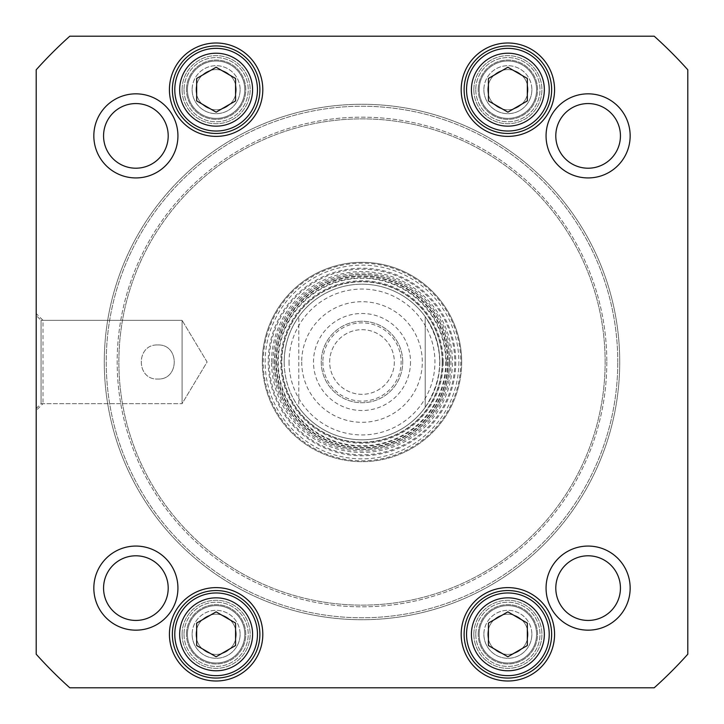 <?xml version="1.0" encoding="UTF-8"?>
<svg xmlns="http://www.w3.org/2000/svg" width="724" height="724" viewBox="0 0 724 724"><rect width="100%" height="100%" fill="white"/><g stroke="black" fill="none" stroke-linecap="round" stroke-linejoin="round"><path stroke-width="0.54" stroke-dasharray="3.62 2.71" d="M619.726 362A257.726 257.726 0 0 1 233.137 585.191A257.726 257.726 0 0 1 233.137 138.809A257.726 257.726 0 0 1 619.726 362A257.726 257.726 0 0 0 233.137 138.809A257.726 257.726 0 0 0 233.137 585.191A257.726 257.726 0 0 0 619.726 362M617.78 362A255.78 255.78 0 0 0 234.114 140.492A255.78 255.78 0 0 0 234.114 583.508A255.78 255.78 0 0 0 617.78 362A255.78 255.78 0 0 1 234.114 583.508A255.78 255.78 0 0 1 234.114 140.492A255.78 255.78 0 0 1 617.78 362M606.821 362A244.821 244.821 0 0 1 239.59 574.023A244.821 244.821 0 0 1 239.59 149.977A244.821 244.821 0 0 1 606.821 362A244.821 244.821 0 0 0 239.59 149.977A244.821 244.821 0 0 0 239.59 574.023A244.821 244.821 0 0 0 606.821 362M605.137 362A243.137 243.137 0 0 0 240.431 151.443A243.137 243.137 0 0 0 240.431 572.557A243.137 243.137 0 0 0 605.137 362A243.137 243.137 0 0 1 240.431 572.557A243.137 243.137 0 0 1 240.431 151.443A243.137 243.137 0 0 1 605.137 362M425.214 407.359C444.491 377.123 444.491 346.877 425.214 316.641L425.214 407.359L425.214 316.641A77.803 77.803 0 0 0 298.786 316.641C289.202 330.244 284.342 345.366 284.197 362C284.342 378.634 289.202 393.756 298.786 407.359L298.786 316.641L298.786 407.359A77.803 77.803 0 0 0 425.214 407.359A77.803 77.803 0 0 1 298.786 407.359M284.197 362A77.803 77.803 0 0 0 400.906 429.377A77.803 77.803 0 0 0 400.906 294.623A77.803 77.803 0 0 0 284.197 362M402.734 362A40.734 40.734 0 0 0 341.637 326.723A40.734 40.734 0 0 0 341.637 397.277A40.734 40.734 0 0 0 402.734 362A40.734 40.734 0 0 1 341.637 397.277A40.734 40.734 0 0 1 341.637 326.723A40.734 40.734 0 0 1 402.734 362M410.508 362A48.508 48.508 0 0 1 337.746 404.01A48.508 48.508 0 0 1 337.746 319.99A48.508 48.508 0 0 1 410.508 362M394.327 362A32.327 32.327 0 0 1 362 394.327A32.327 32.327 0 0 1 329.673 362A32.327 32.327 0 0 1 362 329.673A32.327 32.327 0 0 1 394.327 362M329.673 362A32.327 32.327 0 0 1 378.163 334.008A32.327 32.327 0 0 1 378.163 389.992A32.327 32.327 0 0 1 329.673 362M322.868 362A39.132 39.132 0 0 0 381.566 395.883A39.132 39.132 0 0 0 381.566 328.117A39.132 39.132 0 0 0 322.868 362M289.057 362A72.943 72.943 0 0 0 398.472 425.169A72.943 72.943 0 0 0 398.472 298.831A72.943 72.943 0 0 0 289.057 362M157.769 344.977C179.715 343.909 179.715 380.091 157.769 379.023C179.715 380.091 179.715 343.909 157.769 344.977C135.813 343.909 135.813 380.091 157.769 379.023C135.813 380.091 135.813 343.909 157.769 344.977C135.813 343.909 135.813 380.091 157.769 379.023C179.715 380.091 179.715 343.909 157.769 344.977C179.715 343.909 179.715 380.091 157.769 379.023C135.813 380.091 135.813 343.909 157.769 344.977M507.877 112.148L527.334 100.917L527.334 78.464L507.877 67.232L488.429 78.464L488.429 100.917L507.877 112.148L488.429 100.917L488.429 78.464L507.877 67.232L527.334 78.464L527.334 100.917L507.877 112.148L527.334 100.917L527.334 78.464L507.877 67.232L488.429 78.464L488.429 100.917L507.877 112.148M507.877 656.768L527.334 645.536L527.334 623.083L507.877 611.852L488.429 623.083L488.429 645.536L507.877 656.768L488.429 645.536L488.429 623.083L507.877 611.852L527.334 623.083L527.334 645.536L507.877 656.768L527.334 645.536L527.334 623.083L507.877 611.852L488.429 623.083L488.429 645.536L507.877 656.768M216.123 656.768L235.572 645.536L235.572 623.083L216.123 611.852L196.666 623.083L196.666 645.536L216.123 656.768L196.666 645.536L196.666 623.083L216.123 611.852L235.572 623.083L235.572 645.536L216.123 656.768L235.572 645.536L235.572 623.083L216.123 611.852L196.666 623.083L196.666 645.536L216.123 656.768M196.666 100.917L216.123 112.148L235.572 100.917L235.572 78.464L216.123 67.232L196.666 78.464L196.666 100.917L196.666 78.464L216.123 67.232L235.572 78.464L235.572 100.917L216.123 112.148L196.666 100.917L216.123 112.148L235.572 100.917L235.572 78.464L216.123 67.232L196.666 78.464L196.666 100.917M69.794 36.2A437.64 437.64 0 0 0 36.2 69.794L36.2 654.206A437.64 437.64 0 0 0 69.794 687.8L654.206 687.8A437.64 437.64 0 0 0 687.8 654.206L687.8 69.794A437.64 437.64 0 0 0 654.206 36.2L69.794 36.2L654.206 36.2A437.64 437.64 0 0 1 687.8 69.794L687.8 654.206A437.64 437.64 0 0 1 654.206 687.8L69.794 687.8A437.64 437.64 0 0 1 36.2 654.206L36.2 69.794A437.64 437.64 0 0 1 69.794 36.2A437.64 437.64 0 0 0 36.2 69.794L36.2 654.206A437.64 437.64 0 0 0 69.794 687.8L654.206 687.8A437.64 437.64 0 0 0 687.8 654.206L687.8 69.794A437.64 437.64 0 0 0 654.206 36.2L69.794 36.2M630.161 135.886A42.046 42.046 0 0 1 567.091 172.303A42.046 42.046 0 0 1 567.091 99.469A42.046 42.046 0 0 1 630.161 135.886M177.932 588.114A42.046 42.046 0 0 1 114.863 624.531A42.046 42.046 0 0 1 114.863 551.697A42.046 42.046 0 0 1 177.932 588.114M262.803 634.314A46.68 46.68 0 0 1 192.774 674.741A46.68 46.68 0 0 1 192.774 593.879A46.68 46.68 0 0 1 262.803 634.314M262.803 89.685A46.68 46.68 0 0 1 192.774 130.121A46.68 46.68 0 0 1 192.774 49.259A46.68 46.68 0 0 1 262.803 89.685M273.011 362A88.989 88.989 0 0 1 406.49 284.939A88.989 88.989 0 0 1 406.49 439.061A88.989 88.989 0 0 1 273.011 362M554.566 89.685A46.68 46.68 0 0 1 484.537 130.121A46.68 46.68 0 0 1 484.537 49.259A46.68 46.68 0 0 1 554.566 89.685M554.566 634.314A46.68 46.68 0 0 1 484.537 674.741A46.68 46.68 0 0 1 484.537 593.879A46.68 46.68 0 0 1 554.566 634.314M630.161 588.114A42.046 42.046 0 0 1 567.091 624.531A42.046 42.046 0 0 1 567.091 551.697A42.046 42.046 0 0 1 630.161 588.114M177.932 135.886A42.046 42.046 0 0 1 114.863 172.303A42.046 42.046 0 0 1 114.863 99.469A42.046 42.046 0 0 1 177.932 135.886M93.839 135.886A42.046 42.046 0 0 0 156.909 172.303A42.046 42.046 0 0 0 156.909 99.469A42.046 42.046 0 0 0 93.839 135.886A42.046 42.046 0 0 1 156.909 99.469A42.046 42.046 0 0 1 156.909 172.303A42.046 42.046 0 0 1 93.839 135.886M546.068 588.114A42.046 42.046 0 0 0 609.137 624.531A42.046 42.046 0 0 0 609.137 551.697A42.046 42.046 0 0 0 546.068 588.114A42.046 42.046 0 0 1 609.137 551.697A42.046 42.046 0 0 1 609.137 624.531A42.046 42.046 0 0 1 546.068 588.114M93.839 588.114A42.046 42.046 0 0 0 156.909 624.531A42.046 42.046 0 0 0 156.909 551.697A42.046 42.046 0 0 0 93.839 588.114A42.046 42.046 0 0 1 156.909 551.697A42.046 42.046 0 0 1 156.909 624.531A42.046 42.046 0 0 1 93.839 588.114M546.068 135.886A42.046 42.046 0 0 0 609.137 172.303A42.046 42.046 0 0 0 609.137 99.469A42.046 42.046 0 0 0 546.068 135.886A42.046 42.046 0 0 1 609.137 99.469A42.046 42.046 0 0 1 609.137 172.303A42.046 42.046 0 0 1 546.068 135.886M195.453 125.487A41.331 41.331 0 0 1 195.453 53.893A41.331 41.331 0 0 1 257.454 89.685A41.331 41.331 0 0 1 195.453 125.487A41.331 41.331 0 0 0 257.454 89.685A41.331 41.331 0 0 0 195.453 53.893A41.331 41.331 0 0 0 195.453 125.487A41.331 41.331 0 0 1 195.453 53.893A41.331 41.331 0 0 1 257.454 89.685A41.331 41.331 0 0 1 195.453 125.487M528.547 125.487A41.331 41.331 0 0 1 466.546 89.685A41.331 41.331 0 0 1 528.547 53.893A41.331 41.331 0 0 1 528.547 125.487A41.331 41.331 0 0 0 528.547 53.893A41.331 41.331 0 0 0 466.546 89.685A41.331 41.331 0 0 0 528.547 125.487A41.331 41.331 0 0 1 466.546 89.685A41.331 41.331 0 0 1 528.547 53.893A41.331 41.331 0 0 1 528.547 125.487M236.784 670.107A41.331 41.331 0 0 1 174.783 634.314A41.331 41.331 0 0 1 236.784 598.513A41.331 41.331 0 0 1 236.784 670.107A41.331 41.331 0 0 0 236.784 598.513A41.331 41.331 0 0 0 174.783 634.314A41.331 41.331 0 0 0 236.784 670.107A41.331 41.331 0 0 1 174.783 634.314A41.331 41.331 0 0 1 236.784 598.513A41.331 41.331 0 0 1 236.784 670.107M528.547 670.107A41.331 41.331 0 0 1 466.546 634.314A41.331 41.331 0 0 1 528.547 598.513A41.331 41.331 0 0 1 528.547 670.107A41.331 41.331 0 0 0 528.547 598.513A41.331 41.331 0 0 0 466.546 634.314A41.331 41.331 0 0 0 528.547 670.107A41.331 41.331 0 0 1 466.546 634.314A41.331 41.331 0 0 1 528.547 598.513A41.331 41.331 0 0 1 528.547 670.107M36.2 408.517L41.06 403.657L182.077 403.657L43.006 403.657L36.2 410.463L36.2 313.537L43.006 320.343L43.006 403.657L43.006 320.343L182.077 320.343L207.109 362L182.077 403.657L182.077 320.343L182.077 403.657L207.109 362L182.077 320.343L182.077 403.657L182.077 320.343L41.06 320.343L41.06 403.657L41.06 320.343L36.2 315.483L36.2 408.517L36.2 315.483M620.441 135.886A32.327 32.327 0 0 0 571.951 107.894A32.327 32.327 0 0 0 571.951 163.877A32.327 32.327 0 0 0 620.441 135.886A32.327 32.327 0 0 1 588.114 168.203A32.327 32.327 0 0 1 555.797 135.886A32.327 32.327 0 0 1 588.114 103.559A32.327 32.327 0 0 1 620.441 135.886A32.327 32.327 0 0 0 588.114 103.559A32.327 32.327 0 0 0 555.797 135.886A32.327 32.327 0 0 0 588.114 168.203A32.327 32.327 0 0 0 620.441 135.886M168.203 135.886A32.327 32.327 0 0 0 119.722 107.894A32.327 32.327 0 0 0 119.722 163.877A32.327 32.327 0 0 0 168.203 135.886A32.327 32.327 0 0 1 135.886 168.203A32.327 32.327 0 0 1 103.559 135.886A32.327 32.327 0 0 1 135.886 103.559A32.327 32.327 0 0 1 168.203 135.886A32.327 32.327 0 0 0 135.886 103.559A32.327 32.327 0 0 0 103.559 135.886A32.327 32.327 0 0 0 135.886 168.203A32.327 32.327 0 0 0 168.203 135.886M168.203 588.114A32.327 32.327 0 0 0 119.722 560.123A32.327 32.327 0 0 0 119.722 616.106A32.327 32.327 0 0 0 168.203 588.114A32.327 32.327 0 0 1 135.886 620.441A32.327 32.327 0 0 1 103.559 588.114A32.327 32.327 0 0 1 135.886 555.797A32.327 32.327 0 0 1 168.203 588.114A32.327 32.327 0 0 0 135.886 555.797A32.327 32.327 0 0 0 103.559 588.114A32.327 32.327 0 0 0 135.886 620.441A32.327 32.327 0 0 0 168.203 588.114M620.441 588.114A32.327 32.327 0 0 0 571.951 560.123A32.327 32.327 0 0 0 571.951 616.106A32.327 32.327 0 0 0 620.441 588.114A32.327 32.327 0 0 1 588.114 620.441A32.327 32.327 0 0 1 555.797 588.114A32.327 32.327 0 0 1 588.114 555.797A32.327 32.327 0 0 1 620.441 588.114A32.327 32.327 0 0 0 588.114 555.797A32.327 32.327 0 0 0 555.797 588.114A32.327 32.327 0 0 0 588.114 620.441A32.327 32.327 0 0 0 620.441 588.114M259.88 634.314A43.766 43.766 0 0 1 194.24 672.207A43.766 43.766 0 0 1 194.24 596.413A43.766 43.766 0 0 1 259.88 634.314A43.766 43.766 0 0 0 194.24 596.413A43.766 43.766 0 0 0 194.24 672.207A43.766 43.766 0 0 0 259.88 634.314A43.766 43.766 0 0 0 194.24 596.413A43.766 43.766 0 0 0 194.24 672.207A43.766 43.766 0 0 0 259.88 634.314M551.643 634.314A43.766 43.766 0 0 1 485.994 672.207A43.766 43.766 0 0 1 485.994 596.413A43.766 43.766 0 0 1 551.643 634.314A43.766 43.766 0 0 0 485.994 596.413A43.766 43.766 0 0 0 485.994 672.207A43.766 43.766 0 0 0 551.643 634.314A43.766 43.766 0 0 0 485.994 596.413A43.766 43.766 0 0 0 485.994 672.207A43.766 43.766 0 0 0 551.643 634.314M259.88 89.685A43.766 43.766 0 0 1 194.24 127.587A43.766 43.766 0 0 1 194.24 51.793A43.766 43.766 0 0 1 259.88 89.685A43.766 43.766 0 0 0 194.24 51.793A43.766 43.766 0 0 0 194.24 127.587A43.766 43.766 0 0 0 259.88 89.685A43.766 43.766 0 0 0 194.24 51.793A43.766 43.766 0 0 0 194.24 127.587A43.766 43.766 0 0 0 259.88 89.685M551.643 89.685A43.766 43.766 0 0 1 485.994 127.587A43.766 43.766 0 0 1 485.994 51.793A43.766 43.766 0 0 1 551.643 89.685A43.766 43.766 0 0 0 485.994 51.793A43.766 43.766 0 0 0 485.994 127.587A43.766 43.766 0 0 0 551.643 89.685A43.766 43.766 0 0 0 485.994 51.793A43.766 43.766 0 0 0 485.994 127.587A43.766 43.766 0 0 0 551.643 89.685M275.935 362A86.066 86.066 0 0 0 405.033 436.536A86.066 86.066 0 0 0 405.033 287.464A86.066 86.066 0 0 0 275.935 362A86.066 86.066 0 0 1 405.033 287.464A86.066 86.066 0 0 1 405.033 436.536A86.066 86.066 0 0 1 275.935 362M443.233 362A81.233 81.233 0 0 1 321.384 432.355A81.233 81.233 0 0 1 321.384 291.645A81.233 81.233 0 0 1 443.233 362M439.803 362A77.803 77.803 0 0 1 323.094 429.377A77.803 77.803 0 0 1 323.094 294.623A77.803 77.803 0 0 1 439.803 362A77.803 77.803 0 0 1 323.094 429.377A77.803 77.803 0 0 1 323.094 294.623A77.803 77.803 0 0 1 439.803 362M442.427 362A80.427 80.427 0 0 1 321.782 431.658A80.427 80.427 0 0 1 321.782 292.342A80.427 80.427 0 0 1 442.427 362A80.427 80.427 0 0 1 321.782 431.658A80.427 80.427 0 0 1 321.782 292.342A80.427 80.427 0 0 1 442.427 362M442.201 362A80.201 80.201 0 0 1 321.899 431.459A80.201 80.201 0 0 1 321.899 292.541A80.201 80.201 0 0 1 442.201 362M536.574 89.685A28.689 28.689 0 0 1 493.533 114.537A28.689 28.689 0 0 1 493.533 64.843A28.689 28.689 0 0 1 536.574 89.685A28.689 28.689 0 0 0 493.533 64.843A28.689 28.689 0 0 0 493.533 114.537A28.689 28.689 0 0 0 536.574 89.685A28.689 28.689 0 0 1 493.533 114.537A28.689 28.689 0 0 1 493.533 64.843A28.689 28.689 0 0 1 536.574 89.685A28.689 28.689 0 0 0 493.533 64.843A28.689 28.689 0 0 0 493.533 114.537A28.689 28.689 0 0 0 536.574 89.685M478.22 89.685A29.666 29.666 0 0 1 507.877 60.029A29.666 29.666 0 0 1 537.543 89.685A29.666 29.666 0 0 1 507.877 119.351A29.666 29.666 0 0 1 478.22 89.685A29.666 29.666 0 0 0 507.877 119.351A29.666 29.666 0 0 0 537.543 89.685A29.666 29.666 0 0 0 507.877 60.029A29.666 29.666 0 0 0 478.22 89.685M244.812 634.314A28.689 28.689 0 0 1 201.779 659.157A28.689 28.689 0 0 1 201.779 609.463A28.689 28.689 0 0 1 244.812 634.314A28.689 28.689 0 0 0 201.779 609.463A28.689 28.689 0 0 0 201.779 659.157A28.689 28.689 0 0 0 244.812 634.314A28.689 28.689 0 0 0 201.779 609.463A28.689 28.689 0 0 0 201.779 659.157A28.689 28.689 0 0 0 244.812 634.314A28.689 28.689 0 0 1 201.779 659.157A28.689 28.689 0 0 1 201.779 609.463A28.689 28.689 0 0 1 244.812 634.314M186.457 634.314A29.666 29.666 0 0 1 216.123 604.649A29.666 29.666 0 0 1 245.78 634.314A29.666 29.666 0 0 1 216.123 663.971A29.666 29.666 0 0 1 186.457 634.314A29.666 29.666 0 0 0 216.123 663.971A29.666 29.666 0 0 0 245.78 634.314A29.666 29.666 0 0 0 216.123 604.649A29.666 29.666 0 0 0 186.457 634.314M244.812 89.685A28.689 28.689 0 0 0 201.779 64.843A28.689 28.689 0 0 0 201.779 114.537A28.689 28.689 0 0 0 244.812 89.685A28.689 28.689 0 0 1 201.779 114.537A28.689 28.689 0 0 1 201.779 64.843A28.689 28.689 0 0 1 244.812 89.685A28.689 28.689 0 0 1 201.779 114.537A28.689 28.689 0 0 1 201.779 64.843A28.689 28.689 0 0 1 244.812 89.685A28.689 28.689 0 0 0 201.779 64.843A28.689 28.689 0 0 0 201.779 114.537A28.689 28.689 0 0 0 244.812 89.685M186.457 89.685A29.666 29.666 0 0 1 216.123 60.029A29.666 29.666 0 0 1 245.78 89.685A29.666 29.666 0 0 1 216.123 119.351A29.666 29.666 0 0 1 186.457 89.685A29.666 29.666 0 0 0 216.123 119.351A29.666 29.666 0 0 0 245.78 89.685A29.666 29.666 0 0 0 216.123 60.029A29.666 29.666 0 0 0 186.457 89.685M536.574 634.314A28.689 28.689 0 0 1 493.533 659.157A28.689 28.689 0 0 1 493.533 609.463A28.689 28.689 0 0 1 536.574 634.314A28.689 28.689 0 0 0 493.533 609.463A28.689 28.689 0 0 0 493.533 659.157A28.689 28.689 0 0 0 536.574 634.314A28.689 28.689 0 0 0 493.533 609.463A28.689 28.689 0 0 0 493.533 659.157A28.689 28.689 0 0 0 536.574 634.314A28.689 28.689 0 0 1 493.533 659.157A28.689 28.689 0 0 1 493.533 609.463A28.689 28.689 0 0 1 536.574 634.314M478.22 634.314A29.666 29.666 0 0 1 507.877 604.649A29.666 29.666 0 0 1 537.543 634.314A29.666 29.666 0 0 1 507.877 663.971A29.666 29.666 0 0 1 478.22 634.314A29.666 29.666 0 0 0 507.877 663.971A29.666 29.666 0 0 0 537.543 634.314A29.666 29.666 0 0 0 507.877 604.649A29.666 29.666 0 0 0 478.22 634.314M449.532 362A87.532 87.532 0 0 0 362 274.468A87.532 87.532 0 0 0 274.468 362A87.532 87.532 0 0 0 405.766 437.803A87.532 87.532 0 0 0 405.766 286.197A87.532 87.532 0 0 0 274.468 362A87.532 87.532 0 0 0 362 449.532A87.532 87.532 0 0 0 449.532 362M446.364 362A84.364 84.364 0 0 1 319.818 435.061A84.364 84.364 0 0 1 319.818 288.939A84.364 84.364 0 0 1 446.364 362M461.686 362A99.686 99.686 0 0 1 312.162 448.328A99.686 99.686 0 0 1 312.162 275.672A99.686 99.686 0 0 1 461.686 362M455.776 362A93.776 93.776 0 0 1 315.112 443.215A93.776 93.776 0 0 1 315.112 280.785A93.776 93.776 0 0 1 455.776 362M458.862 362A96.862 96.862 0 0 1 313.564 445.884A96.862 96.862 0 0 1 313.564 278.116A96.862 96.862 0 0 1 458.862 362M460.808 362A98.808 98.808 0 0 1 312.596 447.568A98.808 98.808 0 0 1 312.596 276.432A98.808 98.808 0 0 1 460.808 362A98.808 98.808 0 0 1 312.596 447.568A98.808 98.808 0 0 1 312.596 276.432A98.808 98.808 0 0 1 460.808 362M262.314 362A99.686 99.686 0 0 0 411.838 448.328A99.686 99.686 0 0 0 411.838 275.672A99.686 99.686 0 0 0 262.314 362A99.686 99.686 0 0 0 411.838 448.328A99.686 99.686 0 0 0 411.838 275.672A99.686 99.686 0 0 0 262.314 362M271.554 362A90.446 90.446 0 0 1 407.223 283.672A90.446 90.446 0 0 1 407.223 440.328A90.446 90.446 0 0 1 271.554 362M196.014 634.314A20.1 20.1 0 0 1 216.123 614.205A20.1 20.1 0 0 1 236.223 634.314A20.1 20.1 0 0 1 216.123 654.415A20.1 20.1 0 0 1 196.014 634.314M192.122 634.314A23.992 23.992 0 0 0 228.114 655.084A23.992 23.992 0 0 0 228.114 613.536A23.992 23.992 0 0 0 192.122 634.314M236.223 634.314A20.1 20.1 0 0 0 206.069 616.902A20.1 20.1 0 0 0 206.069 651.718A20.1 20.1 0 0 0 236.223 634.314M184.023 634.314A32.091 32.091 0 0 0 232.169 662.107A32.091 32.091 0 0 0 232.169 606.513A32.091 32.091 0 0 0 184.023 634.314A32.091 32.091 0 0 0 232.169 662.107A32.091 32.091 0 0 0 232.169 606.513A32.091 32.091 0 0 0 184.023 634.314M240.115 634.314A23.992 23.992 0 0 1 204.123 655.084A23.992 23.992 0 0 1 204.123 613.536A23.992 23.992 0 0 1 240.115 634.314M182.077 634.314A34.037 34.037 0 0 0 233.137 663.79A34.037 34.037 0 0 0 233.137 604.83A34.037 34.037 0 0 0 182.077 634.314A34.037 34.037 0 0 0 233.137 663.79A34.037 34.037 0 0 0 233.137 604.83A34.037 34.037 0 0 0 182.077 634.314M487.777 634.314A20.1 20.1 0 0 1 507.877 614.205A20.1 20.1 0 0 1 527.986 634.314A20.1 20.1 0 0 1 507.877 654.415A20.1 20.1 0 0 1 487.777 634.314M483.885 634.314A23.992 23.992 0 0 0 519.877 655.084A23.992 23.992 0 0 0 519.877 613.536A23.992 23.992 0 0 0 483.885 634.314M527.986 634.314A20.1 20.1 0 0 0 497.831 616.902A20.1 20.1 0 0 0 497.831 651.718A20.1 20.1 0 0 0 527.986 634.314M475.786 634.314A32.091 32.091 0 0 0 523.932 662.107A32.091 32.091 0 0 0 523.932 606.513A32.091 32.091 0 0 0 475.786 634.314A32.091 32.091 0 0 0 523.932 662.107A32.091 32.091 0 0 0 523.932 606.513A32.091 32.091 0 0 0 475.786 634.314M531.878 634.314A23.992 23.992 0 0 1 495.886 655.084A23.992 23.992 0 0 1 495.886 613.536A23.992 23.992 0 0 1 531.878 634.314M473.84 634.314A34.037 34.037 0 0 0 524.9 663.79A34.037 34.037 0 0 0 524.9 604.83A34.037 34.037 0 0 0 473.84 634.314A34.037 34.037 0 0 0 524.9 663.79A34.037 34.037 0 0 0 524.9 604.83A34.037 34.037 0 0 0 473.84 634.314M196.014 89.685A20.1 20.1 0 0 1 216.123 69.585A20.1 20.1 0 0 1 236.223 89.685A20.1 20.1 0 0 1 216.123 109.795A20.1 20.1 0 0 1 196.014 89.685M192.122 89.685A23.992 23.992 0 0 0 228.114 110.464A23.992 23.992 0 0 0 228.114 68.916A23.992 23.992 0 0 0 192.122 89.685M236.223 89.685A20.1 20.1 0 0 0 206.069 72.282A20.1 20.1 0 0 0 206.069 107.098A20.1 20.1 0 0 0 236.223 89.685M184.023 89.685A32.091 32.091 0 0 0 232.169 117.487A32.091 32.091 0 0 0 232.169 61.893A32.091 32.091 0 0 0 184.023 89.685A32.091 32.091 0 0 0 232.169 117.487A32.091 32.091 0 0 0 232.169 61.893A32.091 32.091 0 0 0 184.023 89.685M240.115 89.685A23.992 23.992 0 0 1 204.123 110.464A23.992 23.992 0 0 1 204.123 68.916A23.992 23.992 0 0 1 240.115 89.685M182.077 89.685A34.037 34.037 0 0 0 233.137 119.17A34.037 34.037 0 0 0 233.137 60.21A34.037 34.037 0 0 0 182.077 89.685A34.037 34.037 0 0 0 233.137 119.17A34.037 34.037 0 0 0 233.137 60.21A34.037 34.037 0 0 0 182.077 89.685M487.777 89.685A20.1 20.1 0 0 1 507.877 69.585A20.1 20.1 0 0 1 527.986 89.685A20.1 20.1 0 0 1 507.877 109.795A20.1 20.1 0 0 1 487.777 89.685M483.885 89.685A23.992 23.992 0 0 0 519.877 110.464A23.992 23.992 0 0 0 519.877 68.916A23.992 23.992 0 0 0 483.885 89.685M527.986 89.685A20.1 20.1 0 0 0 497.831 72.282A20.1 20.1 0 0 0 497.831 107.098A20.1 20.1 0 0 0 527.986 89.685M475.786 89.685A32.091 32.091 0 0 0 523.932 117.487A32.091 32.091 0 0 0 523.932 61.893A32.091 32.091 0 0 0 475.786 89.685A32.091 32.091 0 0 0 523.932 117.487A32.091 32.091 0 0 0 523.932 61.893A32.091 32.091 0 0 0 475.786 89.685M531.878 89.685A23.992 23.992 0 0 1 495.886 110.464A23.992 23.992 0 0 1 495.886 68.916A23.992 23.992 0 0 1 531.878 89.685M473.84 89.685A34.037 34.037 0 0 0 524.9 119.17A34.037 34.037 0 0 0 524.9 60.21A34.037 34.037 0 0 0 473.84 89.685A34.037 34.037 0 0 0 524.9 119.17A34.037 34.037 0 0 0 524.9 60.21A34.037 34.037 0 0 0 473.84 89.685M36.2 313.537L36.2 410.463M425.214 316.641A77.803 77.803 0 0 0 298.786 316.641M301.7 362A60.3 60.3 0 0 0 392.146 414.219A60.3 60.3 0 0 0 392.146 309.781A60.3 60.3 0 0 0 301.7 362M526.113 121.27A36.471 36.471 0 0 0 526.113 58.101A36.471 36.471 0 0 0 471.414 89.685A36.471 36.471 0 0 0 526.113 121.27M526.113 665.899A36.471 36.471 0 0 0 526.113 602.73A36.471 36.471 0 0 0 471.414 634.314A36.471 36.471 0 0 0 526.113 665.899M234.359 665.899A36.471 36.471 0 0 0 234.359 602.73A36.471 36.471 0 0 0 179.652 634.314A36.471 36.471 0 0 0 234.359 665.899M197.887 121.27A36.471 36.471 0 0 0 252.586 89.685A36.471 36.471 0 0 0 197.887 58.101A36.471 36.471 0 0 0 197.887 121.27M447.64 362A85.64 85.64 0 0 1 319.184 436.165A85.64 85.64 0 0 1 319.184 287.835A85.64 85.64 0 0 1 447.64 362M445.731 362A83.731 83.731 0 0 1 320.135 434.509A83.731 83.731 0 0 1 320.135 289.491A83.731 83.731 0 0 1 445.731 362M454.808 362A92.808 92.808 0 0 1 315.601 442.373A92.808 92.808 0 0 1 315.601 281.627A92.808 92.808 0 0 1 454.808 362M449.36 362A87.36 87.36 0 0 1 318.316 437.658A87.36 87.36 0 0 1 318.316 286.342A87.36 87.36 0 0 1 449.36 362"/><path stroke-width="1.09" d="M216.123 112.148L196.666 100.917L196.666 78.464L216.123 67.232L235.572 78.464L235.572 100.917L216.123 112.148M527.334 645.536L507.877 656.768L488.429 645.536L488.429 623.083L507.877 611.852L527.334 623.083L527.334 645.536M235.572 645.536L216.123 656.768L196.666 645.536L196.666 623.083L216.123 611.852L235.572 623.083L235.572 645.536M527.334 100.917L507.877 112.148L488.429 100.917L488.429 78.464L507.877 67.232L527.334 78.464L527.334 100.917M69.794 687.8A437.64 437.64 0 0 1 36.2 654.206L36.2 69.794A437.64 437.64 0 0 1 69.794 36.2L654.206 36.2A437.64 437.64 0 0 1 687.8 69.794L687.8 654.206A437.64 437.64 0 0 1 654.206 687.8L69.794 687.8M554.566 634.314A46.68 46.68 0 0 0 484.537 593.879A46.68 46.68 0 0 0 484.537 674.741A46.68 46.68 0 0 0 554.566 634.314M262.803 89.685A46.68 46.68 0 0 0 192.774 49.259A46.68 46.68 0 0 0 192.774 130.121A46.68 46.68 0 0 0 262.803 89.685M630.161 588.114A42.046 42.046 0 0 0 567.091 551.697A42.046 42.046 0 0 0 567.091 624.531A42.046 42.046 0 0 0 630.161 588.114M177.932 135.886A42.046 42.046 0 0 0 114.863 99.469A42.046 42.046 0 0 0 114.863 172.303A42.046 42.046 0 0 0 177.932 135.886M630.161 135.886A42.046 42.046 0 0 0 567.091 99.469A42.046 42.046 0 0 0 567.091 172.303A42.046 42.046 0 0 0 630.161 135.886M177.932 588.114A42.046 42.046 0 0 0 114.863 551.697A42.046 42.046 0 0 0 114.863 624.531A42.046 42.046 0 0 0 177.932 588.114M554.566 89.685A46.68 46.68 0 0 0 484.537 49.259A46.68 46.68 0 0 0 484.537 130.121A46.68 46.68 0 0 0 554.566 89.685M262.803 634.314A46.68 46.68 0 0 0 192.774 593.879A46.68 46.68 0 0 0 192.774 674.741A46.68 46.68 0 0 0 262.803 634.314M195.453 125.487A41.331 41.331 0 0 0 257.454 89.685A41.331 41.331 0 0 0 195.453 53.893A41.331 41.331 0 0 0 195.453 125.487M528.547 670.107A41.331 41.331 0 0 0 528.547 598.513A41.331 41.331 0 0 0 466.546 634.314A41.331 41.331 0 0 0 528.547 670.107M236.784 670.107A41.331 41.331 0 0 0 236.784 598.513A41.331 41.331 0 0 0 174.783 634.314A41.331 41.331 0 0 0 236.784 670.107M528.547 125.487A41.331 41.331 0 0 0 528.547 53.893A41.331 41.331 0 0 0 466.546 89.685A41.331 41.331 0 0 0 528.547 125.487M259.88 634.314A43.766 43.766 0 0 1 194.24 672.207A43.766 43.766 0 0 1 194.24 596.413A43.766 43.766 0 0 1 259.88 634.314M551.643 634.314A43.766 43.766 0 0 1 485.994 672.207A43.766 43.766 0 0 1 485.994 596.413A43.766 43.766 0 0 1 551.643 634.314M551.643 89.685A43.766 43.766 0 0 1 485.994 127.587A43.766 43.766 0 0 1 485.994 51.793A43.766 43.766 0 0 1 551.643 89.685M259.88 89.685A43.766 43.766 0 0 1 194.24 127.587A43.766 43.766 0 0 1 194.24 51.793A43.766 43.766 0 0 1 259.88 89.685M168.203 588.114A32.327 32.327 0 0 1 119.722 616.106A32.327 32.327 0 0 1 119.722 560.123A32.327 32.327 0 0 1 168.203 588.114M620.441 588.114A32.327 32.327 0 0 1 571.951 616.106A32.327 32.327 0 0 1 571.951 560.123A32.327 32.327 0 0 1 620.441 588.114M620.441 135.886A32.327 32.327 0 0 1 571.951 163.877A32.327 32.327 0 0 1 571.951 107.894A32.327 32.327 0 0 1 620.441 135.886M168.203 135.886A32.327 32.327 0 0 1 119.722 163.877A32.327 32.327 0 0 1 119.722 107.894A32.327 32.327 0 0 1 168.203 135.886M197.887 121.27A36.471 36.471 0 0 1 197.887 58.101A36.471 36.471 0 0 1 252.586 89.685A36.471 36.471 0 0 1 197.887 121.27M526.113 665.899A36.471 36.471 0 0 1 471.414 634.314A36.471 36.471 0 0 1 526.113 602.73A36.471 36.471 0 0 1 526.113 665.899M234.359 665.899A36.471 36.471 0 0 1 179.652 634.314A36.471 36.471 0 0 1 234.359 602.73A36.471 36.471 0 0 1 234.359 665.899M526.113 121.27A36.471 36.471 0 0 1 471.414 89.685A36.471 36.471 0 0 1 526.113 58.101A36.471 36.471 0 0 1 526.113 121.27"/></g></svg>
